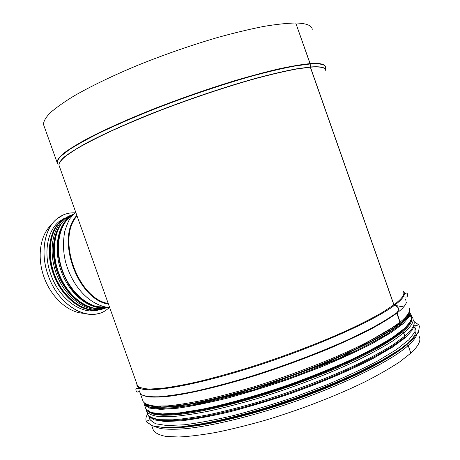 <?xml version="1.0" encoding="UTF-8"?>
<svg xmlns="http://www.w3.org/2000/svg" width="460" height="460" viewBox="0 0 460 460"><rect width="100%" height="100%" fill="white"/><g stroke="black" fill="none" stroke-linecap="round" stroke-linejoin="round"><path stroke-width="0.69" d="M406.738 344.557L408.256 345.489L410.803 353.096M410.004 322.529C408.606 325.093 405.881 328.072 401.833 331.47L403.817 332.862L404.926 336.03L404.61 337.249M399.533 323.529L399.274 324.202L399.694 325.392M43.947 125.741L43.504 124.499C43.499 121.423 45.678 117.57 50.054 112.953C55.752 107.916 63.704 102.264 73.928 96.002C90.781 86.273 112.947 75.566 138.374 65.015C164.829 54.395 191.245 45.224 217.62 37.49C234.399 32.855 249.74 29.175 263.632 26.438C276.443 24.294 287.149 23.149 295.751 23L310.028 63.624L310.316 67.177L393.863 304.882L394.461 305.342C398.728 306.918 399.573 309.327 396.997 312.564L400.062 322.178L399.717 323.426M295.768 23.052L310.149 63.618L310.437 67.171L393.955 304.813L394.553 305.267C398.653 306.676 399.596 309.016 397.377 312.3M139.219 391.253L141.306 394.663C144.773 396.25 150.592 396.957 158.769 396.773C168.297 396.031 179.981 394.289 193.821 391.546C208.748 388.223 225.049 383.997 242.725 378.867C278.771 367.977 317.314 353.631 347.881 339.796L368.529 329.791C380.403 323.449 389.89 317.705 396.997 312.564L396.79 313.214L399.964 322.253L399.245 323.759M399.24 323.771L399.602 325.467M151.282 412.574C163.49 418.226 210.611 411.194 268.715 392.598C326.778 374.049 382.616 347.829 401.741 331.551L403.725 332.942L404.834 336.11L404.317 337.445C384.882 354.487 326.571 381.892 267.053 400.447C241.69 408.198 219.058 413.879 199.151 417.496C186.881 419.44 176.439 420.515 167.82 420.716C160.333 420.446 154.819 419.416 151.282 417.634M406.634 344.643L408.164 345.569L410.826 353.159L399.728 361.853C390.195 368.184 378.609 374.837 364.981 381.811C336.277 395.876 299.684 409.992 264.471 420.486C247.112 425.402 230.857 429.404 215.705 432.486C201.48 434.993 189.152 436.494 178.733 437L166.117 436.448C159.735 435.229 155.509 433.239 153.45 430.468L152.95 429.065M312.271 29.325C311.753 25.392 306.285 23.282 295.878 23M419.129 336.386C421.348 340.285 418.611 345.845 410.918 353.073M171.085 406.657L172.856 405.392M388.263 330.424L390.034 330.326M390.04 330.326L390.477 330.303M83.967 313.306C68.741 312.915 51.629 298.017 44.171 277.593C36.651 257.186 40.1 234.761 51.537 224.693M61.318 220.673L61.007 220.857M63.555 214.797L56.672 219.04C44.16 229.172 40.1 253.448 48.185 275.459C57.333 302.226 82.041 319.378 99.538 313.197M74.675 212.813C67.954 212.595 61.968 214.665 56.706 219.029C44.194 229.155 40.135 253.437 48.219 275.448C58.771 306.688 89.671 323.15 106.806 309.626L109.279 307.665M64.791 218.023L58.84 221.755C47.093 231.213 43.292 253.949 50.859 274.539C59.328 299.299 82.081 315.37 98.446 309.942M149.799 416.789L149.718 417.41M414.339 325.346L413.873 324.909M147.556 414.069C145.877 416.875 145.469 419.301 146.343 421.366L146.677 422.027L152.45 425.891L164.093 427.599L181.608 426.851C196.064 425.086 212.865 421.952 232.012 417.444C252.149 412.189 272.981 405.892 294.515 398.567L325.812 386.762C345.765 378.453 363.544 370.214 379.149 362.043L398.354 350.583L411.527 340.521L418.479 332.247L419.457 325.99M146.481 421.659L152.018 425.695L163.605 427.524L181.257 426.822L204.522 423.407C222.542 419.784 242.224 414.857 263.568 408.635L296.01 397.969C317.659 390.051 337.876 381.823 356.672 373.284L381.202 360.841L400.108 349.324L412.735 339.302L418.956 331.166L419.072 325.134L413.931 321.362M149.563 416.616L149.511 417.191M149.621 418.537L150.092 419.848L155.486 423.763L166.773 425.523L183.954 424.822C198.191 423.091 214.78 419.986 233.709 415.506C253.609 410.28 274.177 404.029 295.412 396.756L326.18 385.066C345.73 376.855 363.055 368.742 378.149 360.726L396.549 349.537L408.854 339.796L414.931 331.89L415.052 326.019M414.362 325.047L413.954 324.622M160.655 406.6L161.103 406.209M398.124 323.69L398.671 323.708L398.141 323.673M160.155 407.06L161.08 406.209M159.436 406.945L160.178 406.226M153.732 406.531L154.117 406.025M403.564 319.154L404.19 319.309M152.214 406.249L152.501 405.858M404.742 318.004L405.22 318.13M151.185 406.002L151.415 405.709M405.513 317.204L405.881 317.291M147.062 410.975L146.843 410.216M147.844 411.263L147.579 410.843M147.879 411.286L147.608 410.86M395.899 305.561L403.322 306.849M139.236 388.332L137.609 386.785L137.195 384.836M310.028 63.624C301.674 64.452 291.191 66.223 278.587 68.925C264.885 72.168 249.699 76.262 233.042 81.201C206.816 89.303 180.435 98.515 153.893 108.836C128.363 119.013 105.972 129.041 88.814 137.885C78.378 143.52 70.19 148.499 64.25 152.823C59.622 156.722 57.184 159.85 56.931 162.202L57.109 162.828M325.53 67.033C325.289 64.107 320.16 62.968 310.149 63.618M310.103 64.003L295.763 65.872C283.981 68.068 270.204 71.254 254.432 75.434C221.559 84.559 181.953 98.037 146.579 112.194C129.381 119.266 113.861 126.092 100.027 132.675C87.434 138.972 77.199 144.635 69.328 149.655L60.979 156.072C57.701 159.603 56.724 162.288 58.04 164.134M325.295 69.126C327.077 64.969 322.052 63.261 310.224 63.992M310.281 66.993L296.361 68.868C284.958 71.018 271.642 74.117 256.398 78.154C224.641 86.957 186.26 99.918 151.466 113.654C125.856 123.959 103.724 133.981 87.159 142.657C77.176 148.166 69.535 152.967 64.227 157.061C60.277 160.701 58.564 163.547 59.075 165.583M325.651 70.069C325.335 67.292 320.252 66.263 310.397 66.982M310.316 67.177L296.734 69C285.648 71.081 272.705 74.066 257.905 77.959C227.067 86.434 189.692 98.946 155.313 112.355C138.5 119.082 123.067 125.649 109.014 132.054C96.025 138.241 85.111 143.894 76.279 149.023L66.194 155.733C61.577 159.551 59.133 162.598 58.863 164.881L59.173 165.761M325.703 70.391C325.548 67.511 320.459 66.441 310.437 67.171M393.863 304.882L382.346 312.426C372.548 318.038 360.738 324.076 346.909 330.533C317.848 343.66 281.123 357.506 246.048 368.494C228.781 373.71 212.664 378.143 197.702 381.783C183.684 384.905 171.591 387.107 161.437 388.389L149.247 389.062C143.163 388.688 139.236 387.544 137.477 385.629L137.114 384.606M403.351 291.473C405.174 294.233 402.04 298.678 393.955 304.813M394.461 305.342C374.578 320.471 317.049 346.317 257.905 365.487C198.72 384.698 151.668 393.064 140.455 388.573C137.747 387.573 136.568 386.066 136.919 384.048M403.184 290.996C404.421 292.054 404.725 293.457 404.104 295.211C403.167 297.827 399.987 301.179 394.553 305.267M396.79 313.214C390.224 317.992 381.581 323.294 370.869 329.13C359.041 335.196 345.609 341.481 330.579 347.978C306.711 357.909 281.744 367.068 255.674 375.458C221.749 386.061 191.251 393.329 170.275 396.135C160.574 397.175 152.91 397.394 147.269 396.784L141.634 394.858M406.37 302.507C405.582 305.279 402.419 308.821 396.882 313.139M399.964 322.253L388.602 330.211C378.896 336.082 367.166 342.343 353.412 348.985C324.478 362.451 287.799 376.395 252.678 387.205C235.376 392.311 219.213 396.589 204.177 400.027C190.083 402.931 177.911 404.88 167.658 405.881L155.319 406.111C149.126 405.433 145.09 403.983 143.227 401.764L142.813 400.603M409.026 307.636C410.993 310.805 408.003 315.652 400.062 322.178M399.452 323.598C379.609 339.98 320.355 367.143 260.521 385.9C235.054 393.743 212.445 399.562 192.7 403.351C180.561 405.415 170.303 406.611 161.908 406.95C154.669 406.807 149.431 405.916 146.199 404.271M399.182 324.277C379.511 340.532 321.178 367.356 261.912 386.026C236.67 393.841 214.176 399.665 194.436 403.518C182.275 405.628 171.942 406.887 163.438 407.296C156.061 407.232 150.656 406.421 147.223 404.863M408.313 313.898C407.284 316.698 404.271 320.131 399.274 324.202M402.397 332.011C395.899 337.099 387.303 342.694 376.608 348.795C364.786 355.108 351.336 361.589 336.272 368.241C312.334 378.361 287.316 387.533 261.211 395.755C235.451 403.512 212.756 409.107 193.125 412.534C181.108 414.345 171.039 415.253 162.92 415.271C155.986 414.805 151.11 413.574 148.287 411.585L153.617 414.167C159.074 415.213 166.583 415.414 176.14 414.77C196.863 412.752 227.257 406.099 261.211 395.761C295.377 385.1 330.441 371.513 358.006 358.357L376.619 348.795C387.314 342.694 395.91 337.099 402.408 332.011M146.843 407.008L146.993 406.381L146.838 407.002M411.809 318.958C411.947 322.218 408.836 326.542 402.488 331.936C408.877 326.525 411.982 322.184 411.821 318.918M403.725 332.942L392.449 341.153C382.806 347.185 371.128 353.579 357.414 360.341C328.555 374.009 291.91 388.016 256.755 398.716C239.436 403.759 223.238 407.94 208.167 411.257C194.028 414.017 181.803 415.817 171.488 416.645L159.051 416.605C152.795 415.742 148.695 414.103 146.763 411.694L146.222 409.486M412.522 317.578C414.575 320.999 411.671 326.094 403.817 332.862M404.834 336.11L393.587 344.396C383.962 350.474 372.295 356.908 358.599 363.705C329.768 377.436 293.129 391.454 257.962 402.126C240.637 407.146 224.434 411.297 209.346 414.581C195.195 417.306 182.953 419.054 172.621 419.83L160.161 419.71C153.881 418.79 149.764 417.099 147.809 414.632L147.355 413.362M413.557 320.528C415.633 324.018 412.758 329.188 404.926 336.03M406.847 344.632C389.505 360.14 342.389 383.646 289.42 401.793C236.44 419.957 186.829 429.68 165.41 427.633M408.371 343.246L406.933 344.551M408.164 345.569C388.976 363.032 331.367 390.592 271.854 409.187C238.429 419.526 207.707 426.357 185.742 428.685C175.496 429.485 167.17 429.462 160.753 428.599L153.858 426.305M416.725 334.949C415.593 337.933 412.769 341.447 408.256 345.489M108.226 303.491C77.964 298.799 56.35 238.24 77.073 216.01M108.439 304.083C77.516 299.96 55.263 237.619 76.866 215.435M106.691 307.355C91.316 309.471 72.295 295.044 63.509 273.274C54.631 251.551 57.885 226.935 70.127 216.729L72.939 214.653M79.873 301.967C60.892 289.915 48.978 257.312 55.786 235.917M104.61 307.527L103.419 307.855M94.743 308.384C80.27 306.883 64.498 292.226 57.402 272.745C50.267 253.282 52.894 231.92 63.072 221.519M68.183 217.419L70.041 216.413M104.656 307.527L103.477 307.849M94.932 308.413C80.408 307.01 64.521 292.324 57.391 272.751C50.221 253.19 52.917 231.736 63.192 221.375M68.344 217.31L70.087 216.378M106.375 307.74C91.367 314.249 69.874 302.41 59.006 279.973C48.007 257.629 50.606 230.213 63.848 219.328L72.364 214.613M103.379 308.752C88.222 314.427 67.171 302.105 56.724 279.847C46.149 257.663 48.921 230.845 61.996 220.087L69.402 215.757M61.036 230.109C51.123 252.649 65.262 291.715 87.325 302.904M105.386 307.113L96.468 306.607M93.823 305.888C66.188 298.942 47.196 246.543 64.135 223.75M73.146 214.417L68.839 217.367C56.356 227.734 53.268 253.063 62.698 274.959C72.025 296.907 91.712 310.69 107.019 307.406M107.284 307.447C92.167 312.921 71.254 300.426 60.892 278.139C50.399 255.927 53.153 229.201 66.131 218.488L73.307 214.233M68.051 217.695L69.851 216.556M70.754 215.895L67.447 217.942M409.86 314.404C412.177 316.434 412.074 319.355 409.549 323.156M146.24 405.979L146.148 406.577M149.816 412.056L158.976 414.086L173.776 413.873L193.959 411.223C209.875 408.244 227.619 404.047 247.192 398.642C267.398 392.622 287.684 385.842 308.062 378.31C327.922 370.541 346.035 362.721 362.417 354.861C377.344 347.197 389.407 340.135 398.596 333.684L408.043 325.266L411.648 318.711L409.768 314.128M408.474 316.181L407.123 318.412M151.064 407.663L148.517 406.726M409.739 313.134L410.469 313.714M411.476 314.956L411.223 320.465L405.007 328.026L392.553 337.445C381.208 344.54 367.034 352.136 350.031 360.232C331.695 368.42 311.995 376.36 290.927 384.048C259.066 395.111 227.878 403.914 202.038 409.256L179.469 412.902L162.38 413.948L151.196 412.551L145.923 408.997L145.487 407.773M145.458 406.036L145.653 405.145M144.4 404.714L149.621 408.123L160.753 409.377L177.802 408.198C191.969 406.168 208.501 402.816 227.407 398.13C247.302 392.731 267.887 386.371 289.162 379.057L320.034 367.413C339.675 359.294 357.098 351.336 372.312 343.539L390.897 332.741L403.397 323.455L409.67 316.037L409.969 310.672L409.906 311.696L406.168 319.545L340.463 357.966L254.575 389.62L189.428 405.68L151.357 407.727L144.4 404.714L145.952 409.055M144.653 403.362L149.126 406.962L159.419 408.468L175.576 407.606L197.225 404.202C214.136 400.677 232.771 395.951 253.132 390.011L284.32 379.874C315.813 368.724 345.213 356.368 368.19 344.741L387.515 333.862L400.901 324.403L408.135 316.75L409.4 311.104M409.469 310.793L408.497 316.388L401.471 324.03L388.183 333.511C376.286 340.641 361.612 348.243 344.166 356.316C325.45 364.469 305.503 372.335 284.332 379.914L252.856 390.137C232.323 396.117 213.549 400.861 196.546 404.38L174.84 407.744L158.752 408.526L148.626 406.899L144.411 403.167M89.844 310.845L96.019 310.149M62.847 219.403L59.179 221.617M58.84 221.755L61.18 220.788C49.444 230.253 45.672 253.029 53.256 273.671C60.599 294.894 78.579 310.483 93.938 310.149M150.805 418.796L151.162 421.285M170.027 427.616C193.516 428.214 241.621 418.059 291.686 400.7C341.745 383.353 386.365 361.324 404.685 346.127M405.639 345.334C415.248 336.967 418.134 330.878 414.316 327.077M150.282 417.318L150.173 417.829M181.689 426.845C232.105 424.298 352.929 382.478 394.921 352.82M414.247 325.967L413.793 325.599M150.092 419.848L148.758 416.104L153.985 419.853L164.927 421.515L181.596 420.802C195.419 419.112 211.56 416.099 230.017 411.757C249.458 406.692 269.635 400.631 290.547 393.565C321.741 382.461 350.75 370.058 373.399 358.271L392.455 347.173L405.68 337.41L412.856 329.377L414.172 323.305M151.265 417.628L157.602 419.917C163.662 420.768 171.683 420.791 181.654 419.986C203.119 417.657 233.617 410.815 267.082 400.482C326.715 381.892 385.089 354.43 404.426 337.387M405.519 299.391L405.996 300.759M138.903 387.763L139.576 388.395M404.294 294.434L404.305 294.883M43.504 124.499L57.471 163.49M59.156 165.703L137.477 385.629L137.942 386.67L140.455 388.573C131.669 386.555 137.965 395.422 139.179 390.638M403.529 291.801L403.937 292.479L404.104 295.211C407.75 288.828 409.561 298.753 404.76 296.838M140.467 394.019L143.313 401.919M145.51 403.914L145.975 405.225M147.867 411.044L148.287 411.585M147.965 414.914L146.763 411.694C146.51 410.78 147.016 410.745 148.275 411.591M151.725 425.638L153.45 430.468M75.618 211.933L70.15 218.373C68.868 220.035 67.091 224.29 64.808 231.133C62.819 241.816 63.112 252.23 65.694 262.373C72.145 285.585 88.797 305.463 109.727 307.7M71.8 216.039L70.127 216.729C57.902 226.855 54.475 250.591 62.635 271.889C70.725 293.238 88.814 308.252 104.362 307.539M72.168 214.699L61.996 220.087C49.72 230.19 46.201 253.759 54.286 274.879C62.307 296.039 80.373 310.891 95.962 310.149M73.732 291.157L70.276 286.632L64.164 275.787C60.087 266.512 58.046 257.134 58.046 247.658M73.123 214.44L68.839 217.367L66.131 218.488C54.05 228.499 50.56 252.045 58.661 273.252C66.688 294.498 84.738 309.442 100.182 308.74M410.303 314.45L409.722 313.996M146.096 406.542L146.217 405.898M169.981 427.622C191.406 428.122 232.8 419.968 278.202 405.231L297.476 398.665L342.591 380.799C370.628 368.316 392.374 356.005 404.719 346.104M415.851 329.935L415.679 329.182M150.006 419.675L146.343 421.366M414.989 325.841L418.899 324.846"/></g></svg>
